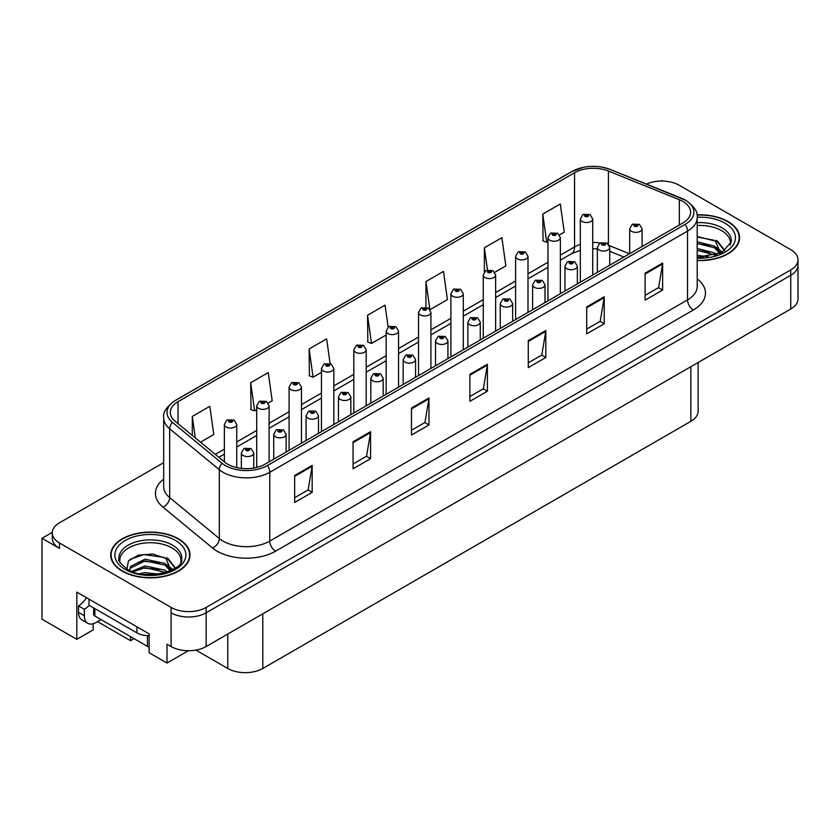 <?xml version="1.0" encoding="UTF-8"?>
<svg xmlns="http://www.w3.org/2000/svg" width="840" height="840" viewBox="0 0 840 840"><rect width="100%" height="100%" fill="white"/><g stroke="black" fill="none" stroke-linecap="round" stroke-linejoin="round"><path stroke-width="1.26" d="M52.279 532.35L42 538.283L42 619.227L76.818 639.324L76.818 592.106L149.132 633.864L149.132 652.743L167.003 663.065L167.003 644.186L171.097 646.538A24.78 14.312 0 0 0 206.147 646.538L790.745 309.026A24.78 14.312 0 0 0 798 298.904L798 265.188A24.78 14.312 0 0 1 790.745 275.3A24.78 14.312 0 0 0 798 265.188L798 259.791A24.78 14.312 0 0 0 790.745 249.669L679.172 185.252A24.78 14.312 0 0 0 646.464 184.065M188.37 650.727L167.003 663.065M662.582 181.072L661.647 180.537L660.712 181.072M163.695 462.63L59.525 522.774A24.78 14.312 0 0 0 52.269 532.885A24.78 14.312 0 0 0 59.525 543.008L171.097 607.425A24.78 14.312 0 0 0 206.147 607.425L206.147 612.812L790.745 275.3L206.147 612.812A24.78 14.312 0 0 1 171.097 612.812A24.78 14.312 0 0 0 206.147 612.812L206.147 646.538M42 538.283L59.525 548.404A24.78 14.312 0 0 1 52.269 538.283L52.269 532.885M698.114 362.502L698.114 411.212A24.78 14.312 180 0 1 690.858 421.334L262.805 668.462A24.78 14.312 180 0 1 227.756 668.462L195.941 650.097M93.167 623.742L93.167 629.885L76.818 639.324M134.064 638.652L130.557 640.678L130.557 636.625M97.555 621.621L130.557 640.678M697.2 260.536A39.648 22.89 0 0 0 739.557 237.699A39.648 22.89 0 0 0 727.944 221.508A39.648 22.89 0 0 0 696.98 214.872M178.395 538.787A39.648 22.89 0 0 0 135.188 533.831A39.648 22.89 0 0 0 110.702 554.977A39.648 22.89 0 0 0 122.314 571.169A39.648 22.89 0 0 0 165.532 576.125A39.648 22.89 0 0 0 190.008 554.977A39.648 22.89 0 0 0 178.395 538.787M111.121 557.077A39.648 22.89 0 0 0 110.985 557.676M682.857 201.411A26.439 15.267 180 0 1 690.596 212.205A26.439 15.267 180 0 1 682.857 222.989L265.083 464.195A26.439 15.267 180 0 1 224.732 462.157L175.077 421.207A26.439 15.267 180 0 1 170.299 412.461A26.439 15.267 180 0 1 178.038 401.667L574.56 172.746A26.439 15.267 180 0 1 608.412 171.034L679.319 199.7A26.439 15.267 180 0 1 682.857 201.411M685.188 200.056A29.736 17.168 0 0 0 681.219 198.135L610.302 169.47A29.736 17.168 0 0 0 603.162 167.349A29.736 17.168 0 0 0 583.338 167.349A29.736 17.168 0 0 0 572.219 171.392L175.707 400.312A29.736 17.168 0 0 0 172.379 422.31L222.023 463.25A29.736 17.168 0 0 0 267.414 465.538L685.188 224.343A29.736 17.168 0 0 0 685.188 200.056M294.641 475.524L294.641 502.499L312.165 492.387L312.165 465.402L294.641 475.524M294.641 497.721L308.133 489.919L312.092 466.305A6.605 3.812 -120 0 0 312.165 465.402M308.018 489.993L312.165 492.387M353.052 441.798L353.052 468.783L370.577 458.661L370.577 431.676L353.052 441.798M353.052 463.995L366.544 456.204L370.503 432.579A6.605 3.812 -120 0 0 370.577 431.676M366.429 456.267L370.577 458.661M411.464 408.072L411.464 435.057L428.988 424.935L428.988 397.961L411.464 408.072M411.464 430.269L424.956 422.478L428.915 398.853A6.605 3.812 -120 0 0 428.988 397.961M424.841 422.541L428.988 424.935M645.12 273.179L645.12 300.153L662.645 290.042L662.645 263.057L645.12 273.179M645.12 295.365L658.613 287.574L662.571 263.949A6.605 3.812 -120 0 0 662.645 263.057M658.497 287.647L662.645 290.042M586.708 306.905L586.708 333.879L604.223 323.768L604.223 296.782L586.708 306.905M586.708 329.091L600.201 321.3L604.159 297.675A6.605 3.812 -120 0 0 604.223 296.782M600.086 321.373L604.223 323.768M528.287 340.62L528.287 367.605L545.811 357.483L545.811 330.508L528.287 340.62M528.287 362.817L541.79 355.026L545.748 331.401A6.605 3.812 -120 0 0 545.811 330.508M541.674 355.089L545.811 357.483M469.875 374.346L469.875 401.331L487.4 391.209L487.4 364.235L469.875 374.346M469.875 396.543L483.378 388.752L487.326 365.127A6.605 3.812 -120 0 0 487.4 364.235M483.252 388.815L487.4 391.209M206.147 607.425L790.745 269.903A24.78 14.312 0 0 0 798 259.791M268.264 403.053L272.192 400.785L268.233 372.593L250.709 382.715L250.992 409.531M200.508 442.176L213.78 434.511L209.822 406.319L192.297 416.441L192.297 435.404M430.07 309.635L447.426 299.607L443.478 271.425L425.954 281.536L425.954 307.156M494.792 272.265L505.848 265.892L501.89 237.699L484.365 247.81L484.365 271.908M559.514 234.896L564.26 232.166L560.301 203.973L542.776 214.095L543.06 240.912M330.11 363.52L326.644 338.867L309.12 348.989L309.404 375.806M388.143 327.117L385.056 305.151L367.542 315.262L367.815 342.08M367.542 315.262L371.49 343.455L386.169 334.981M371.49 343.455L367.542 341.975M425.954 281.536L429.849 309.33M484.365 247.81L487.473 269.955M542.776 214.095L546.735 242.277L547.974 241.563M546.735 242.277L542.776 240.797M309.12 348.989L313.079 377.181L321.447 372.351M313.079 377.181L309.12 375.701M250.709 382.715L254.667 410.907L256.725 409.721M254.667 410.907L250.709 409.427M192.297 416.441L195.31 437.892M189.735 557.676A39.648 22.89 0 0 0 189.599 557.077M739.284 240.398A39.648 22.89 0 0 0 739.148 239.799M236.754 467.607L236.754 424.483A6.195 3.581 180 0 1 232.932 427.781A6.195 3.581 180 0 1 226.18 427.014A6.195 3.581 180 0 1 224.364 424.483L226.832 420.179A4.127 2.489 57.8 0 1 229.037 420.305A2.069 1.197 0 0 0 229.1 421.953A2.069 1.197 0 0 0 232.019 421.953A2.069 1.197 0 0 0 232.019 420.263A2.069 1.197 0 0 0 229.163 420.231L231.389 421.113L229.971 421.449L229.037 420.305M230.003 421.459L230.003 420.756M229.163 420.231A4.127 2.279 -117.9 0 0 227.231 419.947A4.127 2.279 -117.9 0 0 227.052 420.063M229.95 421.428L229.95 420.788M253.754 468.058L253.754 452.981A6.195 3.581 180 0 1 249.931 456.288A6.195 3.581 180 0 1 243.18 455.511A6.195 3.581 180 0 1 241.364 452.981L243.831 448.675A4.127 2.489 57.8 0 1 246.036 448.802A2.069 1.197 0 0 0 246.099 450.45A2.069 1.197 0 0 0 249.018 450.45A2.069 1.197 0 0 0 249.018 448.76A2.069 1.197 0 0 0 246.162 448.728L248.378 449.61L246.971 449.946L246.036 448.802M247.002 449.957L247.002 449.253M246.162 448.728A4.127 2.279 -117.9 0 0 244.23 448.445A4.127 2.279 -117.9 0 0 244.052 448.57M246.971 449.946L246.95 449.284M269.115 461.864L269.115 405.794A6.195 3.581 180 0 1 265.293 409.101A6.195 3.581 180 0 1 258.541 408.324A6.195 3.581 180 0 1 256.725 405.794L259.192 401.499A4.127 2.489 57.8 0 1 261.397 401.615A2.069 1.197 0 0 0 261.461 403.263A2.069 1.197 0 0 0 264.38 403.263A2.069 1.197 0 0 0 264.38 401.583A2.069 1.197 0 0 0 261.524 401.541L263.508 402.087L262.332 402.759L262.363 402.077M261.524 401.541A4.127 2.279 -117.9 0 0 259.591 401.268A4.127 2.279 -117.9 0 0 259.413 401.383M262.311 402.749L261.397 401.615M262.332 402.759L262.311 402.098M301.476 443.173L301.476 387.114A6.195 3.581 180 0 1 297.654 390.421A6.195 3.581 180 0 1 290.903 389.644A6.195 3.581 180 0 1 289.086 387.114L291.554 382.809A4.127 2.489 57.8 0 1 293.758 382.935A2.069 1.197 0 0 0 293.822 384.584A2.069 1.197 0 0 0 296.741 384.584A2.069 1.197 0 0 0 296.741 382.904A2.069 1.197 0 0 0 293.885 382.862L296.111 383.744L294.693 384.08L293.758 382.935M294.725 384.09L294.725 383.387M293.885 382.862A4.127 2.279 -117.9 0 0 291.953 382.589A4.127 2.279 -117.9 0 0 291.774 382.704M294.672 384.058L294.672 383.418M333.837 424.494L333.837 368.435A6.195 3.581 180 0 1 330.015 371.731A6.195 3.581 180 0 1 323.264 370.965A6.195 3.581 180 0 1 321.447 368.435L323.915 364.13A4.127 2.489 57.8 0 1 326.119 364.256A2.069 1.197 0 0 0 326.183 365.904A2.069 1.197 0 0 0 329.102 365.904A2.069 1.197 0 0 0 329.102 364.214A2.069 1.197 0 0 0 326.245 364.182L328.471 365.054L327.054 365.4L327.086 364.707M326.245 364.182A4.127 2.279 -117.9 0 0 324.314 363.899A4.127 2.279 -117.9 0 0 324.135 364.014M327.033 365.379L326.119 364.256M327.054 365.4L327.033 364.739M286.115 452.046L286.115 434.291A6.195 3.581 180 0 1 282.293 437.598A6.195 3.581 180 0 1 275.541 436.821A6.195 3.581 180 0 1 273.725 434.291L276.192 429.996A4.127 2.489 57.8 0 1 278.397 430.112A2.069 1.197 0 0 0 278.46 431.76A2.069 1.197 0 0 0 281.379 431.76A2.069 1.197 0 0 0 281.379 430.08A2.069 1.197 0 0 0 278.523 430.038L280.739 430.92L279.332 431.256L278.397 430.112M279.363 431.277L279.363 430.574M278.523 430.038A4.127 2.279 -117.9 0 0 276.591 429.765A4.127 2.279 -117.9 0 0 276.413 429.881M279.31 431.245L279.31 430.605M318.476 433.367L318.476 415.611A6.195 3.581 180 0 1 314.654 418.919A6.195 3.581 180 0 1 307.902 418.142A6.195 3.581 180 0 1 306.086 415.611L308.553 411.306A4.127 2.489 57.8 0 1 310.758 411.432A2.069 1.197 0 0 0 310.821 413.081A2.069 1.197 0 0 0 313.74 413.081A2.069 1.197 0 0 0 313.74 411.401A2.069 1.197 0 0 0 310.884 411.358L313.1 412.241L311.693 412.577L310.758 411.432M311.724 412.587L311.724 411.884M310.884 411.358A4.127 2.279 -117.9 0 0 308.952 411.086A4.127 2.279 -117.9 0 0 308.774 411.201M311.671 412.566L311.671 411.915M350.837 414.677L350.837 396.931A6.195 3.581 180 0 1 347.014 400.229A6.195 3.581 180 0 1 340.263 399.462A6.195 3.581 180 0 1 338.447 396.931L340.914 392.627A4.127 2.489 57.8 0 1 343.119 392.753A2.069 1.197 0 0 0 343.182 394.401A2.069 1.197 0 0 0 346.101 394.401A2.069 1.197 0 0 0 346.101 392.711A2.069 1.197 0 0 0 343.245 392.679L345.461 393.55L344.054 393.897L343.119 392.753M344.085 393.907L344.085 393.204M343.245 392.679A4.127 2.279 -117.9 0 0 341.313 392.395A4.127 2.279 -117.9 0 0 341.135 392.511M344.032 393.876L344.032 393.236M383.197 395.997L383.197 378.242A6.195 3.581 180 0 1 379.376 381.549A6.195 3.581 180 0 1 372.624 380.772A6.195 3.581 180 0 1 370.808 378.242L373.275 373.947A4.127 2.489 57.8 0 1 375.48 374.062A2.069 1.197 0 0 0 375.543 375.711A2.069 1.197 0 0 0 378.462 375.711A2.069 1.197 0 0 0 378.462 374.031A2.069 1.197 0 0 0 375.606 373.989L377.58 374.535L376.415 375.207L376.446 374.524M375.606 373.989A4.127 2.279 -117.9 0 0 373.674 373.716A4.127 2.279 -117.9 0 0 373.495 373.832M376.394 375.197L375.48 374.062M376.415 375.207L376.394 374.546M101.052 619.595L96.033 622.493A16.527 9.534 -60 0 1 87.77 623.312A16.527 9.534 -60 0 1 84.347 615.751L84.347 609.273L78.508 605.903A16.527 9.534 120 0 0 86.468 597.681M89.156 605.304A16.527 9.534 -60 0 1 84.347 609.273M87.77 623.312L81.931 619.941A16.527 9.534 -60 0 1 78.508 612.381L78.508 605.903M136.92 626.808L136.92 632.888A16.527 9.534 0 0 0 149.132 635.67M89.019 599.162L89.019 605.231L136.92 632.888M697.2 225.519A30.566 17.651 180 0 1 721.518 230.612A30.566 17.651 180 0 1 730.296 245.007M720.625 253.218L715.439 241.154L697.2 236.471M697.011 215.103A39.239 22.659 180 0 1 727.65 221.676A39.239 22.659 180 0 1 739.148 237.699A39.239 22.659 180 0 1 697.2 260.295M697.2 255.234L708.414 256.809M697.2 256.925L703.5 257.334M697.2 248.493L714.514 252.872L716.919 254.72M697.2 250.173L715.449 255.203M697.2 241.742L714.514 246.131L720.3 253.365M697.2 243.432L714.514 247.81L719.796 253.585M697.2 237.059L713.706 240.125M715.533 240.986L717.675 242.193L724.731 250.887M697.2 243.81L709.538 245.385M718.095 249.218L721.959 252.546M697.2 250.551L709.538 252.137M697.2 257.303L701.484 257.428M715.911 240.334L717.675 241.353L724.889 250.772M715.722 246.981L722.442 252.284M119.973 562.286A30.566 17.651 180 0 1 137.141 544.457A30.566 17.651 180 0 1 171.969 547.9A30.566 17.651 180 0 1 180.737 562.286M171.066 570.497L165.89 558.432L152.828 554.012L138.327 555.135L128.415 561.005L126.977 569.09M178.101 538.954A39.239 22.659 180 0 1 189.599 554.977A39.239 22.659 180 0 1 165.375 575.904A39.239 22.659 180 0 1 122.609 571A39.239 22.659 180 0 1 111.121 554.977A39.239 22.659 180 0 1 135.345 534.051A39.239 22.659 180 0 1 178.101 538.954M139.681 573.71L145.016 572.691L158.865 574.087M144.532 574.434L153.951 574.613M131.712 571.4L145.016 565.94L164.955 570.15L167.359 572.009M133.004 571.883L145.016 567.63L165.9 572.481M129.843 570.591L130.41 566.506L145.016 559.199L164.955 563.409L170.751 570.644M129.77 570.161L130.41 568.197L145.016 560.889L164.955 565.1L170.247 570.875M93.65 607.908L93.65 614.334A4.127 2.384 0 0 0 94.867 616.025L147.441 646.37A4.127 2.384 0 0 0 149.132 646.968M130.011 559.356L143.85 554.6L164.147 557.403M165.984 558.264L168.126 559.472L175.172 568.166M137.834 562.517L143.85 561.341L159.989 562.663M168.546 566.496L172.41 569.825M137.834 569.258L143.85 568.092L159.989 569.415M146.674 574.613L151.935 574.707M166.362 557.613L168.126 558.631L175.329 568.061M166.173 564.26L172.893 569.562M366.198 405.815L366.198 349.745A6.195 3.581 180 0 1 362.376 353.052A6.195 3.581 180 0 1 355.625 352.275A6.195 3.581 180 0 1 353.808 349.745L356.276 345.45A4.127 2.489 57.8 0 1 358.481 345.566A2.069 1.197 0 0 0 358.544 347.214A2.069 1.197 0 0 0 361.463 347.214A2.069 1.197 0 0 0 361.463 345.534A2.069 1.197 0 0 0 358.606 345.492L360.832 346.374L359.415 346.71L358.481 345.566M359.447 346.731L359.447 346.028M358.606 345.492A4.127 2.279 -117.9 0 0 356.675 345.219A4.127 2.279 -117.9 0 0 356.496 345.334M359.415 346.71L359.394 346.048M398.559 387.125L398.559 331.065A6.195 3.581 180 0 1 394.737 334.373A6.195 3.581 180 0 1 387.986 333.596A6.195 3.581 180 0 1 386.169 331.065L388.637 326.76A4.127 2.489 57.8 0 1 390.842 326.886A2.069 1.197 0 0 0 390.905 328.534A2.069 1.197 0 0 0 393.824 328.534A2.069 1.197 0 0 0 393.824 326.844A2.069 1.197 0 0 0 390.968 326.812L393.194 327.695L391.776 328.031L390.842 326.886M391.808 328.041L391.808 327.338M390.968 326.812A4.127 2.279 -117.9 0 0 389.036 326.529A4.127 2.279 -117.9 0 0 388.857 326.655M391.776 328.031L391.755 327.369M430.92 368.445L430.92 312.375A6.195 3.581 180 0 1 427.098 315.683A6.195 3.581 180 0 1 420.346 314.906A6.195 3.581 180 0 1 418.53 312.375L420.998 308.081A4.127 2.489 57.8 0 1 423.203 308.207A2.069 1.197 0 0 0 423.266 309.855A2.069 1.197 0 0 0 426.185 309.855A2.069 1.197 0 0 0 426.185 308.165A2.069 1.197 0 0 0 423.329 308.133L425.555 309.005L424.137 309.341L423.203 308.207M424.169 309.362L424.169 308.658M423.329 308.133A4.127 2.279 -117.9 0 0 421.397 307.85A4.127 2.279 -117.9 0 0 421.218 307.965M424.116 309.33L424.116 308.69M415.558 377.318L415.558 359.562A6.195 3.581 180 0 1 411.737 362.87A6.195 3.581 180 0 1 404.985 362.093A6.195 3.581 180 0 1 403.169 359.562L405.636 355.257A4.127 2.489 57.8 0 1 407.841 355.383A2.069 1.197 0 0 0 407.904 357.031A2.069 1.197 0 0 0 410.823 357.031A2.069 1.197 0 0 0 410.823 355.341A2.069 1.197 0 0 0 407.967 355.31L410.183 356.192L408.776 356.528L407.841 355.383M408.807 356.538L408.807 355.834M407.967 355.31A4.127 2.279 -117.9 0 0 406.035 355.026A4.127 2.279 -117.9 0 0 405.856 355.152M408.776 356.528L408.755 355.866M447.919 358.628L447.919 340.882A6.195 3.581 180 0 1 444.098 344.18A6.195 3.581 180 0 1 437.346 343.403A6.195 3.581 180 0 1 435.53 340.882L437.997 336.578A4.127 2.489 57.8 0 1 440.202 336.704A2.069 1.197 0 0 0 440.265 338.352A2.069 1.197 0 0 0 443.184 338.352A2.069 1.197 0 0 0 443.184 336.661A2.069 1.197 0 0 0 440.328 336.63L442.544 337.502L441.137 337.838L441.168 337.155M440.328 336.63A4.127 2.279 -117.9 0 0 438.396 336.346A4.127 2.279 -117.9 0 0 438.218 336.462M441.116 337.827L440.202 336.704M441.137 337.838L441.116 337.187M480.281 339.948L480.281 322.193A6.195 3.581 180 0 1 476.459 325.5A6.195 3.581 180 0 1 469.707 324.723A6.195 3.581 180 0 1 467.891 322.193L470.358 317.898A4.127 2.489 57.8 0 1 472.563 318.014A2.069 1.197 0 0 0 472.626 319.662A2.069 1.197 0 0 0 475.545 319.662A2.069 1.197 0 0 0 475.545 317.982A2.069 1.197 0 0 0 472.689 317.94L474.905 318.822L473.498 319.158L472.563 318.014M473.529 319.169L473.529 318.465M472.689 317.94A4.127 2.279 -117.9 0 0 470.757 317.667A4.127 2.279 -117.9 0 0 470.579 317.782M473.498 319.158L473.477 318.496M463.281 349.766L463.281 293.695A6.195 3.581 180 0 1 459.459 297.003A6.195 3.581 180 0 1 452.707 296.226A6.195 3.581 180 0 1 450.891 293.695L453.358 289.401A4.127 2.489 57.8 0 1 455.564 289.517A2.069 1.197 0 0 0 455.627 291.165A2.069 1.197 0 0 0 458.546 291.165A2.069 1.197 0 0 0 458.546 289.485A2.069 1.197 0 0 0 455.69 289.443L457.916 290.325L456.498 290.661L455.564 289.517M456.53 290.671L456.53 289.968M455.69 289.443A4.127 2.279 -117.9 0 0 453.757 289.17A4.127 2.279 -117.9 0 0 453.579 289.286M456.498 290.661L456.477 290M495.642 331.076L495.642 275.016A6.195 3.581 180 0 1 491.82 278.313A6.195 3.581 180 0 1 485.069 277.546A6.195 3.581 180 0 1 483.252 275.016L485.719 270.711A4.127 2.489 57.8 0 1 487.925 270.837A2.069 1.197 0 0 0 487.988 272.486A2.069 1.197 0 0 0 490.906 272.486A2.069 1.197 0 0 0 490.906 270.795A2.069 1.197 0 0 0 488.05 270.764L490.277 271.645L488.859 271.981L488.891 271.288M488.05 270.764A4.127 2.279 -117.9 0 0 486.119 270.48A4.127 2.279 -117.9 0 0 485.94 270.596M488.838 271.961L487.925 270.837M488.859 271.981L488.838 271.32M528.003 312.396L528.003 256.326A6.195 3.581 180 0 1 524.181 259.634A6.195 3.581 180 0 1 517.43 258.857A6.195 3.581 180 0 1 515.613 256.326L518.081 252.032A4.127 2.489 57.8 0 1 520.285 252.147A2.069 1.197 0 0 0 520.349 253.796A2.069 1.197 0 0 0 523.268 253.796A2.069 1.197 0 0 0 523.268 252.116A2.069 1.197 0 0 0 520.412 252.073L522.638 252.956L521.22 253.292L520.285 252.147M521.252 253.312L521.252 252.609M520.412 252.073A4.127 2.279 -117.9 0 0 518.48 251.8A4.127 2.279 -117.9 0 0 518.301 251.916M521.199 253.281L521.199 252.63M560.364 293.706L560.364 237.647A6.195 3.581 180 0 1 556.542 240.954A6.195 3.581 180 0 1 549.791 240.177A6.195 3.581 180 0 1 547.974 237.647L550.442 233.341A4.127 2.489 57.8 0 1 552.647 233.468A2.069 1.197 0 0 0 552.71 235.116A2.069 1.197 0 0 0 555.629 235.116A2.069 1.197 0 0 0 555.629 233.436A2.069 1.197 0 0 0 552.773 233.394L554.999 234.276L553.581 234.612L552.647 233.468M553.613 234.623L553.613 233.919M552.773 233.394A4.127 2.279 -117.9 0 0 550.841 233.121A4.127 2.279 -117.9 0 0 550.662 233.237M553.56 234.591L553.56 233.951M592.725 275.026L592.725 218.967A6.195 3.581 180 0 1 588.903 222.264A6.195 3.581 180 0 1 582.151 221.498A6.195 3.581 180 0 1 580.335 218.967L582.803 214.662A4.127 2.489 57.8 0 1 585.008 214.788A2.069 1.197 0 0 0 585.071 216.436A2.069 1.197 0 0 0 587.99 216.436A2.069 1.197 0 0 0 587.99 214.746A2.069 1.197 0 0 0 585.134 214.715L587.36 215.586L585.942 215.933L585.974 215.24M585.134 214.715A4.127 2.279 -117.9 0 0 583.202 214.431A4.127 2.279 -117.9 0 0 583.023 214.547M585.921 215.912L585.008 214.788M585.942 215.933L585.921 215.271M512.642 321.269L512.642 303.513A6.195 3.581 180 0 1 508.82 306.82A6.195 3.581 180 0 1 502.068 306.044A6.195 3.581 180 0 1 500.252 303.513L502.719 299.208A4.127 2.489 57.8 0 1 504.924 299.334A2.069 1.197 0 0 0 504.987 300.983A2.069 1.197 0 0 0 507.906 300.983A2.069 1.197 0 0 0 507.906 299.292A2.069 1.197 0 0 0 505.05 299.26L507.266 300.143L505.858 300.479L504.924 299.334M505.89 300.489L505.89 299.786M505.05 299.26A4.127 2.279 -117.9 0 0 503.118 298.977A4.127 2.279 -117.9 0 0 502.94 299.103M505.858 300.479L505.838 299.817M545.002 302.579L545.002 284.823A6.195 3.581 180 0 1 541.18 288.131A6.195 3.581 180 0 1 534.429 287.354A6.195 3.581 180 0 1 532.613 284.823L535.08 280.529A4.127 2.489 57.8 0 1 537.285 280.644A2.069 1.197 0 0 0 537.348 282.303A2.069 1.197 0 0 0 540.267 282.303A2.069 1.197 0 0 0 540.267 280.613A2.069 1.197 0 0 0 537.411 280.57L539.626 281.453L538.22 281.788L537.285 280.644M538.251 281.81L538.251 281.106M537.411 280.57A4.127 2.279 -117.9 0 0 535.479 280.298A4.127 2.279 -117.9 0 0 535.301 280.413M538.199 281.778L538.199 281.137M577.364 283.899L577.364 266.144A6.195 3.581 180 0 1 573.542 269.451A6.195 3.581 180 0 1 566.79 268.674A6.195 3.581 180 0 1 564.974 266.144L567.441 261.839A4.127 2.489 57.8 0 1 569.646 261.965A2.069 1.197 0 0 0 569.709 263.613A2.069 1.197 0 0 0 572.628 263.613A2.069 1.197 0 0 0 572.628 261.933A2.069 1.197 0 0 0 569.772 261.891L571.988 262.773L570.581 263.109L569.646 261.965M570.612 263.12L570.612 262.416M569.772 261.891A4.127 2.279 -117.9 0 0 567.84 261.618A4.127 2.279 -117.9 0 0 567.662 261.734M570.559 263.099L570.559 262.447M609.725 265.209L609.725 247.464A6.195 3.581 180 0 1 605.903 250.761A6.195 3.581 180 0 1 599.151 249.995A6.195 3.581 180 0 1 597.335 247.464L599.802 243.159A4.127 2.489 57.8 0 1 602.007 243.285A2.069 1.197 0 0 0 602.07 244.934A2.069 1.197 0 0 0 604.989 244.934A2.069 1.197 0 0 0 604.989 243.243A2.069 1.197 0 0 0 602.133 243.212L604.349 244.083L602.942 244.429L602.973 243.737M602.133 243.212A4.127 2.279 -117.9 0 0 600.201 242.928A4.127 2.279 -117.9 0 0 600.023 243.044M602.921 244.409L602.007 243.285M602.942 244.429L602.921 243.768M642.086 246.53L642.086 228.774A6.195 3.581 180 0 1 638.264 232.082A6.195 3.581 180 0 1 631.501 231.304A6.195 3.581 180 0 1 629.696 228.774L632.163 224.48A4.127 2.489 57.8 0 1 634.368 224.595A2.069 1.197 0 0 0 634.431 226.244A2.069 1.197 0 0 0 637.35 226.244A2.069 1.197 0 0 0 637.35 224.564A2.069 1.197 0 0 0 634.494 224.522L636.71 225.404L635.303 225.74L634.368 224.595M635.334 225.761L635.334 225.057M634.494 224.522A4.127 2.279 -117.9 0 0 632.562 224.249A4.127 2.279 -117.9 0 0 632.384 224.364M635.303 225.74L635.282 225.078M790.745 309.026L790.745 269.903M171.097 646.538L171.097 607.425M262.805 668.462L262.805 613.83M690.858 421.334L690.858 366.692M227.756 668.462L227.756 634.063M697.2 278.828A41.307 23.846 180 0 1 693.368 310.002L275.594 551.198A8.264 4.767 60 0 1 269.756 541.086L687.529 299.891A33.044 19.079 0 0 0 697.2 286.398L697.2 217.591A33.044 19.079 180 0 1 687.529 231.084A8.264 4.767 -120 0 0 685.188 224.343M275.594 551.198A41.307 23.846 180 0 1 217.182 551.198A41.307 23.846 180 0 1 212.552 548.016L162.897 507.077A41.307 23.846 180 0 1 163.695 479.094M223.02 541.086A33.044 19.079 0 0 0 269.756 541.086L269.756 472.28A33.044 19.079 180 0 1 219.324 469.739L169.669 428.799A33.044 19.079 180 0 1 163.695 417.858L163.695 486.654A33.044 19.079 0 0 0 169.669 497.595L219.324 538.534A33.044 19.079 0 0 0 223.02 541.086M583.338 167.349L571.589 171.654A8.264 4.767 60 0 1 572.219 171.392M175.707 400.312A8.264 4.767 -120 0 0 175.077 400.586C166.467 406.812 162.666 412.566 163.695 417.858M172.379 422.31A8.264 5.523 129.5 0 0 169.669 428.799L169.669 497.595A8.264 5.523 -50.5 0 1 162.897 507.077M222.023 463.25A8.264 5.523 129.5 0 0 219.324 469.739L219.324 538.534A8.264 5.523 -50.5 0 1 212.552 548.016M267.414 465.538A8.264 4.767 60 0 1 269.756 472.28L687.529 231.084L687.529 299.891A8.264 4.767 60 0 0 693.368 310.002M59.525 543.008L59.525 548.404M178.038 401.667L178.038 423.654M679.319 199.7L679.319 225.026M608.412 171.034L608.412 244.125M629.538 253.775L609.357 245.606M600.096 242.991A26.439 15.267 0 0 0 592.725 242.466M580.335 244.409A26.439 15.267 0 0 0 574.56 246.939L560.364 255.129M574.56 172.746L574.56 246.939A14.868 8.589 60 0 1 571.473 253.743L560.364 260.159M547.974 262.279L528.003 273.819M515.613 280.969L495.642 292.498M483.252 299.649L463.281 311.178M450.891 318.339L430.92 329.868M418.53 337.019L398.559 348.548M386.169 355.698L366.198 367.227M353.808 374.388L333.837 385.917M321.447 393.068L301.476 404.596M289.086 411.747L269.115 423.286M256.725 430.437L236.754 441.966M224.364 449.117L215.282 454.356M623.879 257.04L611.363 251.979A14.868 6.962 -68 0 1 609.725 250.614M469.875 375.207L487.326 365.127M528.287 341.481L545.748 331.401M586.708 307.755L604.159 297.675M645.12 274.029L662.571 263.949M411.464 408.933L428.915 398.853M353.052 442.649L370.503 432.579M294.641 476.375L312.092 466.305M84.347 615.751L78.508 612.381M697.2 222.663A31.416 18.134 180 0 1 722.117 227.903A31.416 18.134 180 0 1 731.241 242.025L721.812 252.63L697.2 257.387M697.2 217.245A35.522 20.507 180 0 1 725.025 223.198A35.522 20.507 180 0 1 732.186 246.267A35.522 20.507 180 0 1 697.2 258.142M721.508 230.643A32.214 18.596 180 0 1 722.096 230.947M119.028 559.314A31.416 18.134 180 0 1 137.298 541.517A31.416 18.134 180 0 1 172.567 545.192A31.416 18.134 180 0 1 181.692 559.314C184.559 569.919 145.572 581.879 127.302 569.279C120.257 563.356 117.495 560.038 119.028 559.314M175.476 540.477A35.522 20.507 180 0 1 175.476 569.478A35.522 20.507 180 0 1 125.244 569.478A35.522 20.507 180 0 1 125.244 540.477A35.522 20.507 180 0 1 175.476 540.477M171.959 547.922A32.214 18.596 180 0 1 172.536 548.236M147.441 646.37L147.441 635.649M94.867 616.025L94.867 608.601M697.2 217.591C698.324 212.457 694.523 206.703 685.818 200.329L610.554 169.554L603.162 167.349M571.589 171.654L175.077 400.586M611.363 251.979L609.725 251.359M597.335 248.903L592.725 248.756M580.335 250.299L571.473 253.743M547.974 267.309L528.003 278.838M515.613 285.999L495.642 297.528M483.252 304.679L463.281 316.207M450.891 323.369L430.92 334.897M418.53 342.048L398.559 353.577M386.169 360.728L366.198 372.256M353.808 379.418L333.837 390.947M321.447 398.097L301.476 409.626M289.086 416.776L269.115 428.306M256.725 435.467L236.754 446.995M224.364 454.146L218.873 457.317M236.754 424.483L234.087 420.063L227.231 419.947M224.364 461.843L224.364 424.483M253.754 452.981L251.087 448.56L244.23 448.445M241.364 468.384L241.364 452.981M269.115 405.794L266.448 401.373L259.591 401.268M256.725 467.45L256.725 405.794M301.476 387.114L298.809 382.694L291.953 382.589M289.086 450.334L289.086 387.114M333.837 368.435L331.17 364.014L324.314 363.899M321.447 431.644L321.447 368.435M286.115 434.291L283.447 429.87L276.591 429.765M273.725 459.197L273.725 434.291M318.476 415.611L315.808 411.191L308.952 411.086M306.086 440.517L306.086 415.611M350.837 396.931L348.169 392.511L341.313 392.395M338.447 421.838L338.447 396.931M383.197 378.242L380.531 373.821L373.674 373.716M370.808 403.147L370.808 378.242M739.148 237.699L739.148 240.996M189.599 554.977L189.599 558.275M111.121 554.977L111.121 558.275M366.198 349.745L363.531 345.324L356.675 345.219M353.808 412.965L353.808 349.745M398.559 331.065L395.892 326.644L389.036 326.529M386.169 394.286L386.169 331.065M430.92 312.375L428.253 307.965L421.397 307.85M418.53 375.596L418.53 312.375M415.558 359.562L412.892 355.142L406.035 355.026M403.169 384.468L403.169 359.562M447.919 340.882L445.253 336.462L438.396 336.346M435.53 365.788L435.53 340.882M480.281 322.193L477.614 317.772L470.757 317.667M467.891 347.099L467.891 322.193M463.281 293.695L460.614 289.275L453.757 289.17M450.891 356.916L450.891 293.695M495.642 275.016L492.975 270.596L486.119 270.48M483.252 338.237L483.252 275.016M528.003 256.326L525.336 251.906L518.48 251.8M515.613 319.546L515.613 256.326M560.364 237.647L557.697 233.226L550.841 233.121M547.974 300.867L547.974 237.647M592.725 218.967L590.058 214.547L583.202 214.431M580.335 282.177L580.335 218.967M512.642 303.513L509.975 299.093L503.118 298.977M500.252 328.419L500.252 303.513M545.002 284.823L542.336 280.403L535.479 280.298M532.613 309.729L532.613 284.823M577.364 266.144L574.697 261.723L567.84 261.618M564.974 291.05L564.974 266.144M609.725 247.464L607.058 243.044L600.201 242.928M597.335 272.37L597.335 247.464M642.086 228.774L639.419 224.353L632.562 224.249M629.696 253.68L629.696 228.774"/></g></svg>
